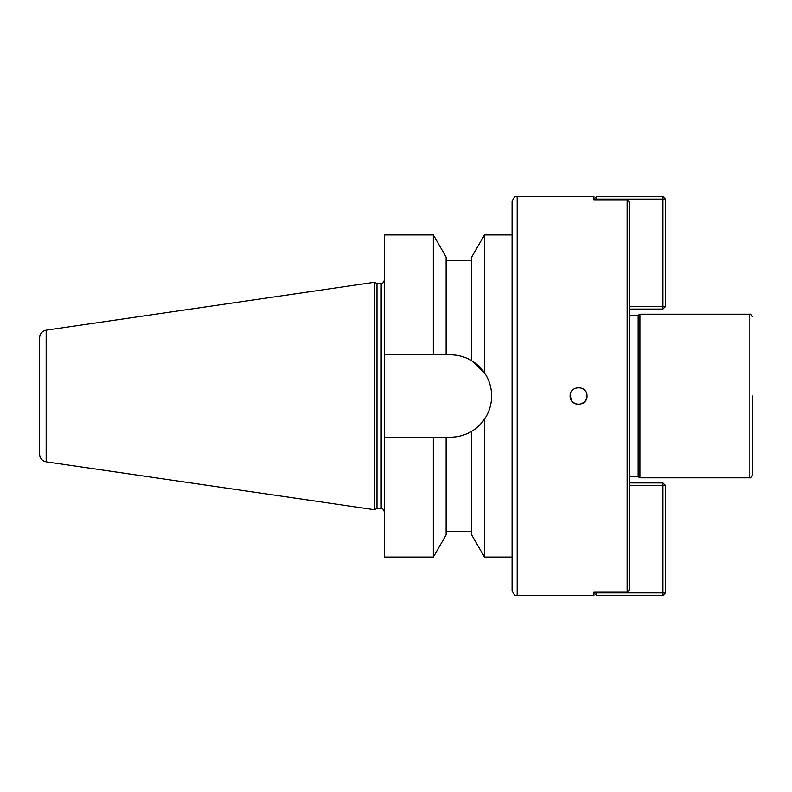 <?xml version="1.0" encoding="UTF-8"?>
<svg xmlns="http://www.w3.org/2000/svg" width="792" height="792" viewBox="0 0 792 792"><rect width="100%" height="100%" fill="white"/><g stroke="black" fill="none" stroke-linecap="round" stroke-linejoin="round"><path stroke-width="1.19" d="M573.438 402.712C571.765 401.178 571.765 401.178 573.438 402.712C571.765 401.178 571.765 401.178 573.438 402.712C571.765 401.178 571.765 401.178 573.438 402.712M570.775 399.297L572.547 401.94L575.972 404.039M586.565 398.614L586.842 397.515M580.091 404.296L584.338 402.138L582.635 403.375M576.903 404.276L573.071 402.415M586.644 398.366L586.981 396C587.506 406.88 569.587 406.89 570.111 396L572.072 401.415M584.714 401.762L586.08 399.802M752.4 396L752.4 475.259L752.4 396M596.445 592.178L596.445 592.861L662.914 592.861L662.914 485.486L665.478 485.486L665.478 592.861L662.914 595.416L596.445 595.416L593.891 592.861L593.891 592.178L627.125 592.178L629.68 589.585L629.68 202.415L627.125 199.822L593.891 199.822L593.891 196.584L517.186 196.584L517.186 595.416C515.721 594.228 515.048 597.871 512.077 590.307L512.077 201.693L512.077 234.927L484.466 234.927L484.466 372.804L471.676 360.726C465.211 356.855 458.132 354.895 450.46 354.836L446.114 354.836L446.114 257.073L433.323 234.927L384.239 234.927L384.239 437.164L450.46 437.164C458.073 437.125 465.142 435.164 471.676 431.274C476.24 428.71 480.506 424.68 484.466 419.196C489.169 412.206 491.555 404.474 491.624 396C491.565 387.536 489.179 379.804 484.466 372.804A41.164 41.164 0 0 0 471.676 360.726L471.676 257.073L484.466 234.927M639.906 314.186L638.134 315.206L638.134 476.794L639.906 477.814L639.906 314.186L749.846 314.186C750.4 313.642 751.252 314.493 752.4 316.741M570.755 392.763A8.435 8.435 0 0 0 570.111 396C569.587 385.13 587.496 385.1 586.981 396L586.565 393.386L586.981 396M376.972 508.494L376.972 283.506L381.17 283.506L381.17 508.494L376.972 508.494L374.527 509.721L374.527 282.279L46.164 330.165C42.105 331.076 39.917 333.61 39.6 337.758L39.6 454.242C39.917 458.39 42.105 460.924 46.164 461.835L46.164 330.165M573.438 389.288C571.765 390.822 571.765 390.822 573.438 389.288C571.765 390.822 571.765 390.822 573.438 389.288M446.114 354.836L433.323 354.836L433.323 234.927M433.323 354.836L384.239 354.836M446.114 437.164L446.114 534.927L433.323 557.073L384.239 557.073L384.239 437.164M433.323 557.073L433.323 437.164M471.676 534.927L471.676 431.274A41.164 41.164 0 0 0 484.466 419.196L484.466 557.073L471.676 534.927M512.077 590.307L512.077 396M593.891 592.178L593.891 595.416L517.186 595.416M638.134 476.794L629.68 476.794L629.68 482.922L662.914 482.922L665.478 485.486M629.68 311.632L629.68 309.078L662.914 309.078L662.914 199.138L596.445 199.138L596.445 199.822M581.783 388.209A8.435 8.435 0 0 1 583.229 388.981M593.891 199.822L593.891 199.138L596.445 199.138L596.445 196.584L662.914 196.584L665.478 199.138L665.478 306.514L629.68 306.514M662.914 196.584L662.914 199.138L665.478 199.138M665.478 306.514L662.914 309.078M593.891 199.138L596.445 196.584M662.914 482.922L662.914 485.486L629.68 485.486M665.478 592.861L662.914 592.861L662.914 595.416M596.445 595.416L596.445 592.861L593.891 592.861M639.906 477.814L749.846 477.814L749.846 314.186M627.125 592.178L627.125 199.822M517.186 196.584C515.721 197.772 515.048 194.129 512.077 201.693M638.134 315.206L629.68 315.206M381.17 508.494C382.14 507.989 383.16 509.008 384.239 511.563M471.676 260.499L446.114 260.499M471.676 531.501L446.114 531.501M512.077 557.073L484.466 557.073M46.164 461.835L374.527 509.721M376.972 283.506L374.527 282.279M381.17 283.506C382.14 284.011 383.16 282.992 384.239 280.437M749.846 477.814C750.4 478.358 751.252 477.507 752.4 475.259"/></g></svg>

